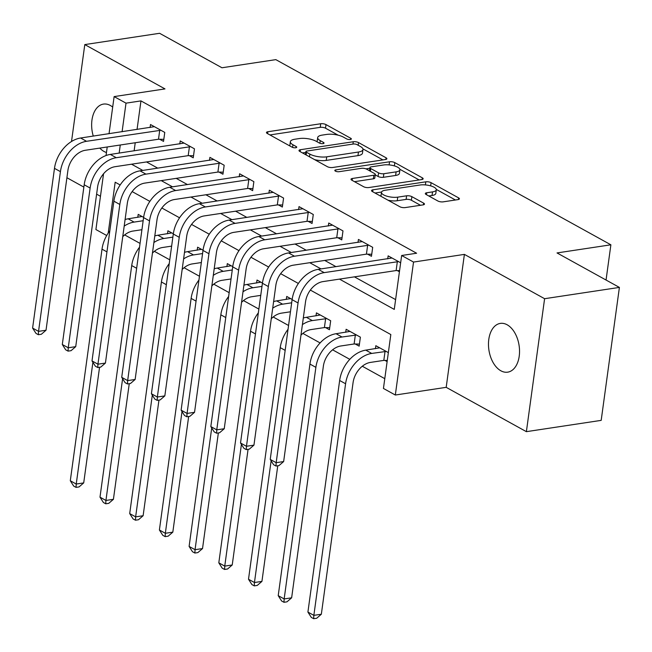<?xml version="1.0" encoding="UTF-8"?>
<svg xmlns="http://www.w3.org/2000/svg" width="652" height="652" viewBox="0 0 652 652"><rect width="100%" height="100%" fill="white"/><g stroke="black" fill="none" stroke-linecap="round" stroke-linejoin="round"><path stroke-width="0.98" d="M350.368 139.504A2.649 0.888 7.8 0 0 351.355 138.966A2.649 0.888 7.8 0 0 350.784 138.297L326.008 124.597A3.782 1.271 7.8 0 0 320.735 123.75L267.874 131.737A3.782 1.271 7.8 0 0 266.456 132.511A3.782 1.271 7.8 0 0 267.263 133.464L292.047 147.165A2.649 0.888 7.8 0 0 295.739 147.76A2.649 0.888 7.8 0 0 296.725 147.213A2.649 0.888 7.8 0 0 296.163 146.545L292.952 144.768A12.103 4.083 7.8 0 1 290.36 141.712A12.103 4.083 7.8 0 1 294.891 139.226L299.292 138.558A12.103 4.083 7.8 0 1 316.155 141.264L319.366 143.041A2.649 0.888 7.8 0 0 323.05 143.636A2.649 0.888 7.8 0 0 324.044 143.09A2.649 0.888 7.8 0 0 323.473 142.421L320.271 140.645A12.103 4.083 7.8 0 1 317.679 137.588A12.103 4.083 7.8 0 1 322.202 135.103L326.603 134.434A12.103 4.083 7.8 0 1 343.465 137.14L346.677 138.917A2.649 0.888 7.8 0 0 350.368 139.504M507.158 324.786A24.654 15.257 -98.6 0 0 500.328 323.4A24.654 15.257 -98.6 0 0 488.478 344.639A24.654 15.257 -98.6 0 0 500.858 370.784A24.654 15.257 -98.6 0 0 507.688 372.162A24.654 15.257 -98.6 0 0 519.538 350.923A24.654 15.257 -98.6 0 0 507.158 324.786M112.682 107.091A24.654 15.257 -98.6 0 0 110.318 105.469A24.654 15.257 -98.6 0 0 103.489 104.092A24.654 15.257 -98.6 0 0 93.277 136.105M99.797 148.094A24.654 15.257 -98.6 0 0 104.018 151.468A24.654 15.257 -98.6 0 0 106.463 152.503M437.899 201.012A3.782 1.271 7.8 0 0 443.173 201.851L458.006 199.61A3.782 1.271 7.8 0 0 459.416 198.836A3.782 1.271 7.8 0 0 458.609 197.882L431.086 182.674A3.782 1.271 7.8 0 0 425.813 181.826L372.952 189.805A3.782 1.271 7.8 0 0 371.534 190.58A3.782 1.271 7.8 0 0 372.341 191.541L399.872 206.749A3.782 1.271 7.8 0 0 405.137 207.597L423.05 204.891A3.782 1.271 7.8 0 0 424.468 204.117A3.782 1.271 7.8 0 0 423.653 203.155L411.877 196.651A3.782 1.271 7.8 0 0 406.612 195.804L397.728 197.148A10.114 3.407 7.8 0 1 386.913 196.203A10.114 3.407 7.8 0 1 381.461 192.324A10.114 3.407 7.8 0 1 385.242 190.245L420.051 184.997A10.114 3.407 7.8 0 1 430.858 185.934A10.114 3.407 7.8 0 1 436.31 189.814A10.114 3.407 7.8 0 1 432.529 191.892L426.726 192.764A3.782 1.271 7.8 0 0 425.316 193.538A3.782 1.271 7.8 0 0 426.123 194.5L437.899 201.012M619.4 287.41L601.185 420.369L526.384 431.665L544.599 298.706L619.4 287.41L557.02 252.935L610.883 244.802L275.829 59.634L221.965 67.767L159.593 33.293L84.793 44.589L164.989 88.908L114.124 96.594L126.007 103.155L140.962 100.897L416.612 253.237L401.648 255.494L413.531 262.063L395.324 395.022L383.441 388.453L390.825 334.549L310.368 290.083M544.599 298.706L464.395 254.386L413.531 262.063M385.462 159.528A3.782 1.271 7.8 0 0 386.872 158.746A3.782 1.271 7.8 0 0 386.065 157.792L358.543 142.584A3.782 1.271 7.8 0 0 353.278 141.737L300.409 149.715A3.782 1.271 7.8 0 0 298.999 150.49A3.782 1.271 7.8 0 0 299.806 151.451L327.328 166.659A3.782 1.271 7.8 0 0 332.601 167.507L385.462 159.528M394.81 162.625L422.333 177.833A3.782 1.271 7.8 0 1 423.148 178.795A3.782 1.271 7.8 0 1 421.73 179.569L368.869 187.548A3.782 1.271 7.8 0 1 363.596 186.708L351.819 180.196A3.782 1.271 7.8 0 1 351.012 179.243A3.782 1.271 7.8 0 1 352.422 178.461L373.865 175.225A3.782 1.271 7.8 0 0 375.275 174.451A3.782 1.271 7.8 0 0 374.468 173.497L366.652 169.178A3.782 1.271 7.8 0 0 361.387 168.33L339.064 171.704A2.649 0.888 7.8 0 1 336.236 171.452A2.649 0.888 7.8 0 1 334.81 170.441A2.649 0.888 7.8 0 1 335.796 169.895L389.546 161.778A3.782 1.271 7.8 0 1 394.81 162.625L394.37 165.893M84.793 44.589L71.516 141.5M140.962 100.897L137.05 129.495M135.233 142.747L134.125 150.832M146.504 161.94L157.768 168.167M176.211 178.363L187.466 184.581M205.91 194.777L217.173 200.995M235.617 211.191L246.88 217.418M265.323 227.605L276.578 233.832M295.022 244.019L306.285 250.246M324.729 260.441L335.984 266.66M354.427 276.855L395.609 299.61M159.659 139.251L163.538 141.394L164.769 132.413L150.506 124.532L150.099 127.523M189.365 155.673L193.236 157.817L194.467 148.827L180.213 140.946L179.805 143.937M219.064 172.087L222.943 174.231L224.174 165.241L209.911 157.368L209.504 160.351M248.771 188.501L252.642 190.645L253.872 181.663L239.618 173.782L239.211 176.765M278.469 204.915L282.349 207.059L283.579 198.078L269.325 190.197L268.909 193.188M308.176 221.338L312.055 223.473L313.286 214.492L299.023 206.611L298.616 209.602M337.883 237.752L341.754 239.895L342.985 230.906L328.73 223.025L328.323 226.016M367.581 254.166L371.461 256.309L372.691 247.328L358.429 239.447L358.021 242.43M397.288 270.58L399.423 271.762M387.728 258.852L388.136 255.861L400.654 262.78M124.671 234.916L140.058 243.416M154.377 251.33L169.756 259.83M184.076 267.744L199.463 276.252M213.783 284.166L229.162 292.666M243.481 300.58L258.868 309.081M273.188 316.994L288.567 325.495M302.887 333.408L320.099 342.919M332.593 349.822L349.806 359.342M362.3 366.245L384.778 378.665M137.792 217.36L138.2 214.369L143.619 217.369M167.499 233.775L167.906 230.784L173.326 233.783M197.197 250.189L197.605 247.198L203.033 250.197M226.904 266.603L227.312 263.62L232.731 266.611M256.603 283.017L257.018 280.034L262.438 283.025M286.31 299.439L286.717 296.448L292.137 299.447M325.576 327.589L329.447 329.725L330.678 320.743L316.424 312.862L316.016 315.853M355.275 344.003L359.154 346.147L360.385 337.157L346.122 329.276L345.715 332.267M384.982 360.417L387.117 361.599M375.422 348.681L375.829 345.699L388.347 352.618M606.05 280.034L610.883 244.802M464.395 254.386L446.188 387.337L526.384 431.665M446.188 387.337L395.324 395.022M106.7 235.511L95.909 229.545L103.554 173.758M66.911 177.727L83.864 187.1M96.618 194.149L100.465 196.276M339.472 279.113L394.264 309.398L401.648 255.494M131.549 164.206L142.804 170.425M161.248 180.62L172.511 186.839M190.954 197.034L202.21 203.253M220.653 213.448L231.916 219.675M250.36 229.863L261.623 236.089M280.067 246.285L291.322 252.503M309.765 262.699L321.028 268.917M126.007 103.155L122.087 131.753M120.27 145.005L119.161 153.098M106.048 155.543L107.221 146.977M109.039 133.725L114.124 96.594M120.164 184.964L115.176 182.21L108.208 233.049M298.38 283.465L280.662 273.669M268.673 267.051L250.955 257.255M238.974 250.629L221.256 240.841M209.268 234.215L191.549 224.427M179.569 217.801L161.851 208.004M149.862 201.386L132.144 191.59M317.679 137.588L317.182 141.182A12.103 4.083 7.8 0 0 317.263 141.875M290.36 141.712L289.871 145.306A12.103 4.083 7.8 0 0 289.944 145.999M338.192 135.2L325.511 128.191A3.782 1.271 7.8 0 0 320.246 127.344L269.936 134.94M305.796 152.421L302.471 152.927M382.903 159.911L362.895 148.852M356.994 144.622A2.649 0.888 7.8 0 0 353.311 144.027L306.905 151.036A2.649 0.888 7.8 0 0 305.918 151.582A2.649 0.888 7.8 0 0 306.481 152.25L309.863 154.116A12.103 4.083 7.8 0 0 326.725 156.822L358.445 152.03A12.103 4.083 7.8 0 0 362.968 149.552A12.103 4.083 7.8 0 0 360.377 146.488L356.994 144.622M314.647 159.65A12.103 4.083 7.8 0 0 326.236 160.416L326.725 156.822M362.968 149.552L362.479 153.147A12.103 4.083 7.8 0 1 357.956 155.624L326.236 160.416M399.847 169.275L419.179 179.952M354.484 181.672L373.368 178.819A3.782 1.271 7.8 0 0 374.786 178.045L375.275 174.451M365.959 168.86L369.863 168.273M396.106 171.867A10.114 3.407 7.8 0 0 399.896 169.789A10.114 3.407 7.8 0 0 394.444 165.91A10.114 3.407 7.8 0 0 383.629 164.972L371.371 166.822A3.782 1.271 7.8 0 0 369.953 167.597A3.782 1.271 7.8 0 0 370.768 168.558L378.576 172.87A3.782 1.271 7.8 0 0 383.849 173.717L396.106 171.867L395.617 175.461A10.114 3.407 7.8 0 0 399.399 173.383L399.896 169.789M395.617 175.461L383.36 177.311A3.782 1.271 7.8 0 1 378.087 176.464L375.218 174.883M436.31 189.814L435.821 193.408A10.114 3.407 7.8 0 1 432.031 195.486L428.788 195.975M381.461 192.324L380.972 195.918A10.114 3.407 7.8 0 0 380.988 196.317M388.054 200.221A10.114 3.407 7.8 0 0 397.231 200.734L397.728 197.148M420.499 205.274L411.388 200.245A3.782 1.271 7.8 0 0 406.114 199.398L397.231 200.734M381.542 192.03L375.014 193.016M455.446 200.001L436.294 189.414M141.932 229.708L132.861 231.077A19.258 13.668 118.9 0 0 122.747 236.66M124.19 226.097A28.892 20.497 -61.1 0 1 134.092 222.096L143.163 220.726M142.079 216.513L128.151 218.811L134.092 222.096M99.552 367.272L83.709 482.904L79.047 486.93L76.056 487.378L73.676 486.066L70.294 480.752L102.014 249.154A28.892 20.497 -61.1 0 1 109.829 230.784M70.294 480.752L76.235 484.037L92.902 362.325M125.094 219.512A28.892 20.497 -61.1 0 1 128.151 218.811M76.056 487.378L76.235 484.037L83.709 482.904M154.385 126.675L80.612 138.012L86.553 141.297L160.889 130.27M163.815 139.341L158.501 139.235L85.322 150.278A19.258 13.668 118.9 0 0 67.898 170.506L46.023 330.238L41.353 334.264L38.362 334.712L35.99 333.4L32.6 328.078L54.483 168.355A28.892 20.497 -61.1 0 1 80.612 138.012M32.6 328.078L38.541 331.363L60.424 171.639A28.892 20.497 -61.1 0 1 86.553 141.297M38.362 334.712L38.541 331.363L46.023 330.238M158.501 139.235L159.732 130.245M171.631 246.13L162.56 247.499A19.258 13.668 118.9 0 0 152.446 253.074M153.896 242.52A28.892 20.497 -61.1 0 1 163.791 238.51L172.861 237.141M171.786 232.927L157.849 235.233L163.791 238.51M129.251 383.694L113.415 499.318L108.745 503.344L105.754 503.8L103.383 502.48L99.992 497.166L131.72 265.568A28.892 20.497 -61.1 0 1 139.536 247.198M99.992 497.166L105.934 500.451L122.609 378.739M154.793 235.934A28.892 20.497 -61.1 0 1 157.849 235.233M105.754 503.8L105.934 500.451L113.415 499.318M201.338 262.544L192.267 263.913A19.258 13.668 118.9 0 0 182.152 269.488M183.595 258.934A28.892 20.497 -61.1 0 1 193.497 254.932L202.568 253.555M201.484 249.341L187.556 251.648L193.497 254.932M158.958 400.108L143.122 515.732L138.452 519.758L135.461 520.214L133.081 518.902L129.699 513.58L161.419 281.982A28.892 20.497 -61.1 0 1 169.243 263.612M129.699 513.58L135.64 516.865L152.307 395.153M184.5 252.348A28.892 20.497 -61.1 0 1 187.556 251.648M135.461 520.214L135.64 516.865L143.122 515.732M231.044 278.958L221.965 280.327A19.258 13.668 118.9 0 0 211.851 285.902M213.302 275.348A28.892 20.497 -61.1 0 1 223.196 271.346L232.275 269.977M231.191 265.763L217.255 268.062L223.196 271.346M188.664 416.522L172.821 532.154L168.159 536.172L165.16 536.629L162.788 535.316L159.398 529.994L191.126 298.404A28.892 20.497 -61.1 0 1 198.941 280.034M159.398 529.994L165.339 533.279L182.014 411.567M214.198 268.763A28.892 20.497 -61.1 0 1 217.255 268.062M165.16 536.629L165.339 533.279L172.821 532.154M184.084 143.09L110.318 154.426L116.26 157.711L190.596 146.684M193.522 155.755L188.2 155.649L115.029 166.7A19.258 13.668 118.9 0 0 97.604 186.92L75.722 346.652L71.06 350.678L68.069 351.126L65.689 349.814L62.307 344.5L84.181 184.769A28.892 20.497 -61.1 0 1 110.318 154.426M62.307 344.5L68.248 347.777L90.123 188.053A28.892 20.497 -61.1 0 1 116.26 157.711M68.069 351.126L68.248 347.777L75.722 346.652M188.2 155.649L189.43 146.667M213.791 159.512L140.017 170.848L145.958 174.133L220.294 163.106M223.22 172.169L217.907 172.063L144.728 183.114A19.258 13.668 118.9 0 0 127.311 203.342L105.428 363.066L100.758 367.092L97.767 367.541L95.396 366.228L92.005 360.915L113.888 201.183A28.892 20.497 -61.1 0 1 140.017 170.848M92.005 360.915L97.947 364.199L119.829 204.467A28.892 20.497 -61.1 0 1 145.958 174.133M97.767 367.541L97.947 364.199L105.428 363.066M217.907 172.063L219.137 163.081M243.498 175.926L169.724 187.263L175.665 190.547L250.001 179.52M252.927 188.583L247.605 188.477L174.434 199.528A19.258 13.668 118.9 0 0 157.01 219.757L135.135 379.48L130.465 383.506L127.474 383.963L125.094 382.651L121.712 377.329L143.587 217.605A28.892 20.497 -61.1 0 1 169.724 187.263M121.712 377.329L127.653 380.613L149.528 220.881A28.892 20.497 -61.1 0 1 175.665 190.547M127.474 383.963L127.653 380.613L135.135 379.48M247.605 188.477L248.836 179.496M260.743 295.372L251.672 296.741A19.258 13.668 118.9 0 0 241.558 302.324M243 291.762A28.892 20.497 -61.1 0 1 252.903 287.76L261.974 286.391M260.89 282.177L246.961 284.476L252.903 287.76M218.363 432.936L202.527 548.568L197.858 552.594L194.866 553.043L192.495 551.731L189.104 546.417L220.832 314.818A28.892 20.497 -61.1 0 1 228.648 296.448M189.104 546.417L195.046 549.693L211.721 427.981M243.905 285.177A28.892 20.497 -61.1 0 1 246.961 284.476M194.866 553.043L195.046 549.693L202.527 548.568M273.196 192.34L199.422 203.677L205.364 206.961L279.7 195.934M282.634 204.997L277.312 204.891L204.133 215.942A19.258 13.668 118.9 0 0 186.716 236.171L164.834 395.894L160.172 399.92L157.173 400.377L154.801 399.065L151.411 393.743L173.293 234.019A28.892 20.497 -61.1 0 1 199.422 203.677M151.411 393.743L157.352 397.027L179.235 237.304A28.892 20.497 -61.1 0 1 205.364 206.961M157.173 400.377L157.352 397.027L164.834 395.894M277.312 204.891L278.543 195.91M290.45 311.786L281.379 313.164A19.258 13.668 118.9 0 0 271.265 318.738M272.707 308.176A28.892 20.497 -61.1 0 1 282.609 304.174L291.68 302.805M290.596 298.592L276.668 300.89L282.609 304.174M248.07 449.35L232.226 564.982L227.564 569.009L224.573 569.457L222.193 568.145L218.811 562.831L250.531 331.232A28.892 20.497 -61.1 0 1 258.347 312.862M218.811 562.831L224.753 566.115L241.419 444.403M273.612 301.599A28.892 20.497 -61.1 0 1 276.668 300.89M224.573 569.457L224.753 566.115L232.226 564.982M302.903 208.754L229.129 220.091L235.07 223.375L309.407 212.348M312.332 221.419L307.01 221.313L233.84 232.357A19.258 13.668 118.9 0 0 216.415 252.585L194.54 412.317L189.871 416.343L186.88 416.791L184.5 415.479L181.117 410.157L203 250.433A28.892 20.497 -61.1 0 1 229.129 220.091M181.117 410.157L187.059 413.441L208.942 253.718A28.892 20.497 -61.1 0 1 235.07 223.375M186.88 416.791L187.059 413.441L194.54 412.317M307.01 221.313L308.241 212.324M329.733 327.671L324.411 327.565L311.077 329.578A19.258 13.668 118.9 0 0 300.963 335.152M302.414 324.598A28.892 20.497 -61.1 0 1 312.308 320.588L326.807 318.6M320.295 315.006L306.367 317.312L312.308 320.588M277.768 465.772L261.933 581.397L257.263 585.423L254.272 585.879L251.9 584.559L248.51 579.245L280.238 347.646A28.892 20.497 -61.1 0 1 288.054 329.276M248.51 579.245L254.451 582.529L271.126 460.817M303.31 318.013A28.892 20.497 -61.1 0 1 306.367 317.312M254.272 585.879L254.451 582.529L261.933 581.397M324.411 327.565L325.641 318.575M332.601 225.168L258.836 236.513L264.777 239.789L339.113 228.762M342.039 237.833L336.717 237.727L263.547 248.779A19.258 13.668 118.9 0 0 246.122 268.999L224.239 428.731L219.577 432.757L216.586 433.205L214.206 431.893L210.824 426.579L232.699 266.847A28.892 20.497 -61.1 0 1 258.836 236.513M210.824 426.579L216.757 429.855L238.64 270.132A28.892 20.497 -61.1 0 1 264.777 239.789M216.586 433.205L216.757 429.855L224.239 428.731M336.717 237.727L337.948 228.746M359.431 344.085L354.117 343.979L340.784 345.992A19.258 13.668 118.9 0 0 323.359 366.22L291.64 597.811L286.97 601.837L283.979 602.293L281.599 600.981L278.217 595.659L309.936 364.06A28.892 20.497 -61.1 0 1 336.073 333.726L350.002 331.42M278.217 595.659L284.158 598.943L315.878 367.345A28.892 20.497 -61.1 0 1 342.015 337.011L356.505 335.014M283.979 602.293L284.158 598.943L291.64 597.811M354.117 343.979L355.348 334.998M362.308 241.59L288.534 252.927L294.476 256.212L368.812 245.185M371.738 254.247L366.424 254.141L293.245 265.193A19.258 13.668 118.9 0 0 275.829 285.421L253.946 445.145L249.276 449.171L246.285 449.619L243.913 448.307L240.523 442.993L262.406 283.261A28.892 20.497 -61.1 0 1 288.534 252.927M240.523 442.993L246.464 446.278L268.347 286.546A28.892 20.497 -61.1 0 1 294.476 256.212M246.285 449.619L246.464 446.278L253.946 445.145M366.424 254.141L367.655 245.16M387.272 360.466L383.816 360.393L370.483 362.406A19.258 13.668 118.9 0 0 353.066 382.634L321.338 614.233L316.676 618.259L313.677 618.707L311.306 617.395L307.915 612.073L339.643 380.483A28.892 20.497 -61.1 0 1 365.772 350.14L379.708 347.842M307.915 612.073L313.856 615.358L345.584 383.759A28.892 20.497 -61.1 0 1 371.713 353.425L386.212 351.436M313.677 618.707L313.856 615.358L321.338 614.233M383.816 360.393L385.047 351.412M392.015 258.005L318.241 269.341L324.183 272.626L398.519 261.599M399.578 270.629L396.123 270.556L322.952 281.607A19.258 13.668 118.9 0 0 305.527 301.835L283.644 461.559L278.983 465.585L275.992 466.041L273.612 464.729L270.23 459.407L292.104 299.684A28.892 20.497 -61.1 0 1 318.241 269.341M270.23 459.407L276.171 462.692L298.045 302.96A28.892 20.497 -61.1 0 1 324.183 272.626M275.992 466.041L276.171 462.692L283.644 461.559M396.123 270.556L397.353 261.574M350.629 139.455L350.784 138.297M296 147.702L296.163 146.545M323.319 143.579L323.473 142.421M319.904 143.285L320.271 140.645M292.593 147.409L292.952 144.768M267.605 133.66L267.874 131.737M320.246 127.344L320.735 123.75M325.511 128.191L326.008 124.597M300.148 151.639L300.409 149.715M352.952 144.084L353.278 141.737M358.176 145.274L358.543 142.584M385.837 159.455L386.065 157.792M306.114 154.94L306.481 152.25M309.496 156.806L309.863 154.116M357.956 155.624L358.445 152.03M422.113 179.496L422.333 177.833M352.161 180.384L352.422 178.461M373.368 178.819L373.865 175.225M335.617 171.231L335.796 169.895M389.114 164.899L389.546 161.778M370.393 171.248L370.768 168.558M378.087 176.464L378.576 172.87M383.36 177.311L383.849 173.717M426.465 194.687L426.726 192.764M432.031 195.486L432.529 191.892M406.114 199.398L406.612 195.804M411.388 200.245L411.877 196.651M423.433 204.818L423.653 203.155M372.683 191.729L372.952 189.805M425.389 184.907L425.813 181.826M430.646 185.869L431.086 182.674M458.38 199.545L458.609 197.882M102.014 249.154L106.944 251.876M54.483 168.355L60.424 171.639M131.72 265.568L136.643 268.29M161.419 281.982L166.35 284.712M191.126 298.404L196.056 301.126M84.181 184.769L90.123 188.053M113.888 201.183L119.829 204.467M143.587 217.605L149.528 220.881M220.832 314.818L225.755 317.54M173.293 234.019L179.235 237.304M250.531 331.232L255.462 333.954M203 250.433L208.942 253.718M280.238 347.646L285.16 350.368M232.699 266.847L238.64 270.132M336.073 333.726L342.015 337.011M309.936 364.06L315.878 367.345M262.406 283.261L268.347 286.546M365.772 350.14L371.713 353.425M339.643 380.483L345.584 383.759M292.104 299.684L298.045 302.96M305.503 154.597L305.918 151.582M369.521 170.759L369.953 167.597"/></g></svg>
